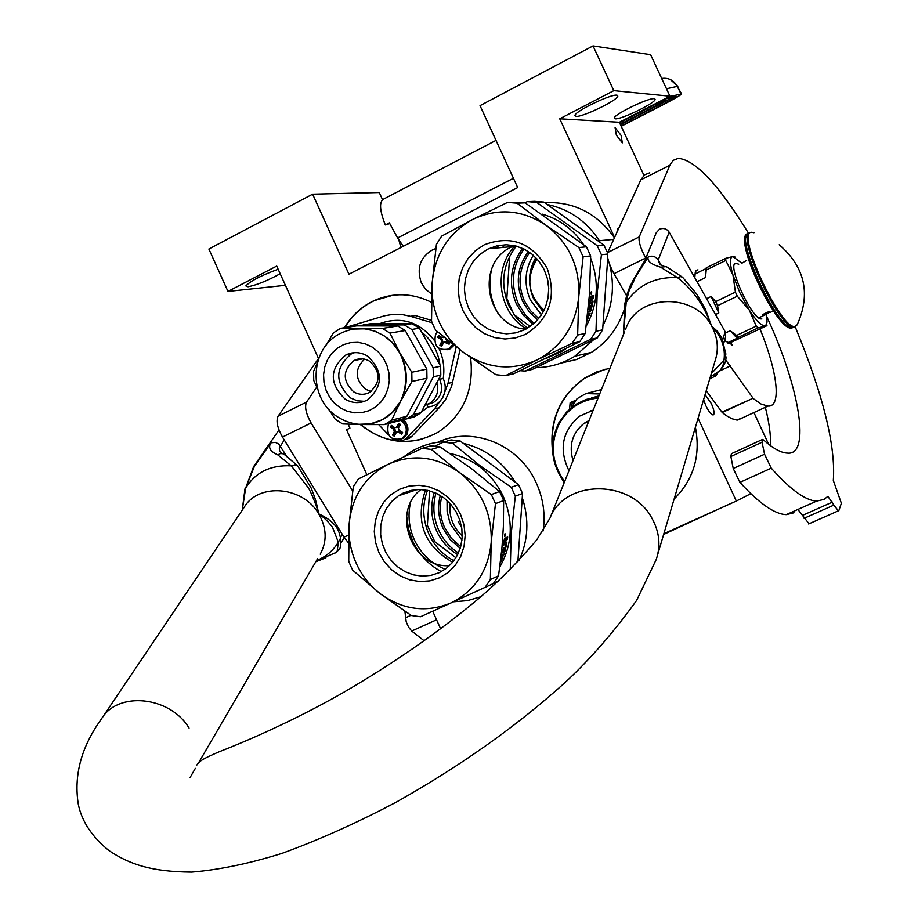 <?xml version="1.0" encoding="UTF-8"?>
<svg xmlns="http://www.w3.org/2000/svg" width="918" height="918" viewBox="0 0 918 918"><rect width="100%" height="100%" fill="white"/><g stroke="black" fill="none" stroke-linecap="round" stroke-linejoin="round"><path stroke-width="1.38" d="M515.262 482.237C502.8 461.674 485.484 448.707 463.326 443.348M445.23 441.638C432.653 442.12 421.052 445.632 410.415 452.161L403.633 456.946M437.702 442.292C472.701 425.55 519.668 444.656 536.445 483.316C543.318 498.704 545.533 514.585 543.089 530.96M613.706 239.368L599.351 240.7L600.131 242.386M607.705 258.784L608.095 259.645M599.351 240.7C586.533 221.1 569.114 209.017 547.117 204.462M535.928 367.648C549.893 367.452 562.906 363.631 574.943 356.184L593.694 339.66M602.931 325.695C612.696 306.291 614.922 285.865 609.609 264.384M616.896 232.38L617.619 228.525L618.537 228.777M616.357 135.175L615.094 127.682L621.073 135.371L622.335 142.864L616.357 135.175M318.58 358.686L276.72 266.059L227.974 291.431L208.879 249.019L312.625 194.168L348.943 274.195L517.706 187.582L480.034 105.65L593.039 45.9L613.798 90.653L559.739 118.789L619.34 122.278L643.954 175.361M559.739 118.789L614.578 237.475M624.022 310.273C617.791 328.38 606.901 342.425 591.353 352.397L576.55 359.523L560.657 363.172M544.626 202.683C573.601 201.375 596.872 213.068 614.44 237.762M435.809 248.583L432.975 249.593C420.214 257.017 416.336 268.067 421.305 282.755L425.596 289.273L431.609 294.035M344.376 327.749C351.697 315.54 361.612 306.497 374.119 300.599C393.122 292.314 412.216 292.865 431.391 302.24M470.59 357.584C474.273 390.035 463.487 414.879 438.253 432.137C411.103 446.687 385.112 444.151 360.292 424.529M552.739 453.01C548.803 421.259 559.383 396.335 584.456 378.239L596.723 371.916L610.022 368.141M695.408 427.237C700.801 455.546 693.71 479.471 674.133 499.025M564.18 482.696L562.298 479.609M698.082 418.241L736.328 501.044L663.863 533.691M366.867 474.698L346.556 429.727L349.93 428.075L348.163 424.15M440.663 628.853L432.699 611.227M593.039 45.9L650.61 54.678L669.945 96.206L619.34 122.278M753.93 412.572L768.607 444.232M615.221 118.824C620.97 119.742 654.867 103.332 655.108 99.5L654.236 98.685C648.854 97.537 614.371 114.199 614.257 117.997L615.221 118.824M576.068 116.356C582.402 117.343 617.481 100.372 617.837 96.138L616.839 95.185C610.895 93.957 575.184 111.204 574.943 115.393L576.068 116.356M613.798 90.653L669.945 96.206M344.766 327.68C352.087 315.482 362.002 306.44 374.498 300.553L392.95 295.217M422.234 439.148C399.778 444.656 379.295 439.791 360.808 424.552M552.533 449.235C550.077 418.941 560.829 395.245 584.766 378.159L605.123 369.197M705.07 394.648L711.416 403.69C714.284 410.426 714.847 414.19 713.091 414.993C711.071 414.511 708.639 411.402 705.816 405.641L703.601 399.594M736.328 501.044L750.821 493.666M400.891 247.527L398.768 239.655M312.625 194.168L379.272 192.528L382.519 199.665M227.974 291.431L285.418 285.314M278.165 269.249C261.504 275.297 250.729 280.862 245.84 285.923L248.009 286.783C256.833 285.016 267.563 280.667 280.185 273.736M453.469 601.795L467.423 600.636L480.837 596.757M518.991 560.646C528.275 540.518 529.353 519.496 522.25 497.567M576.16 400.053L570.124 402.738L569.585 409.153M571.386 407.615L572.029 403.61L575.207 401.614M669.268 96.562L681.626 94.015C679.974 95.633 673.376 99.419 661.867 105.386L621.199 126.305M389.725 223.625L385.331 224.956C379.524 210.199 379.031 201.535 383.827 198.976L496.007 140.397M403.3 246.299L397.62 237.957L389.393 222.856L385.331 224.956M544.099 310.227C527.839 295.091 525.509 278.028 537.11 259.025M541.436 314.908L530.26 299.784C523.753 284.305 524.763 269.456 533.289 255.227M543.169 312.017L533.542 298.591C527.563 284.454 528.298 270.776 535.733 257.545M523.971 248.996C512.175 265.945 510.27 284.132 518.268 303.537L525.016 314.507L534.138 323.423M522.652 248.365C510.282 265.474 508.17 283.972 516.306 303.835L523.398 315.241L533.037 324.375M516.249 246.104C502.559 264.395 500.103 284.305 508.882 305.855L516.731 318.374L527.483 328.277M504.877 244.773L502.525 247.481M491.796 268.687C488.433 282.17 489.569 295.275 495.204 308L497.9 313.164M514.126 314.966L506.828 298.407L509.662 256.225M530.26 326.498L514.401 314.92M506.105 298.522L506.828 298.407M528.378 251.509C517.247 266.874 515.342 283.49 522.663 301.356L529.032 311.604L537.707 319.808M505.451 375.703L495.972 374.739L463.934 352.753C453.251 344.766 445.046 334.577 439.332 322.207C433.744 309.768 431.345 296.721 432.149 283.054L431.529 321.174L433.457 325.741L435.637 330.193L463.934 352.753C487.148 368.749 511.498 371.147 537.007 359.959L505.451 375.703L513.587 373.787L579.797 341.668L585.202 333.464L577.64 335.024L578.81 296.216C579.866 266.61 568.999 243.018 546.233 225.415L578.891 247.562L586.464 246.816L590.664 255.938L589.471 294.517L585.202 333.464M590.664 255.938L583.137 256.776L578.81 296.216C575.701 325.58 561.77 346.832 537.007 359.959L572.189 343.298L579.797 341.668M514.39 245.657L511.544 246.953C474.87 263.271 485.897 326.613 525.819 329.206M487.883 249.088L479.942 254.355L473.344 261.343L468.409 269.72L465.369 279.072L464.382 288.906L465.472 298.775L468.616 308.161L473.631 316.618L480.286 323.733L488.25 329.126L497.143 332.546L506.506 333.819L515.893 332.855L524.821 329.711L534.792 322.815L540.931 315.654L545.441 307.22L548.08 297.914L548.735 288.195L547.369 278.533L544.041 269.376L538.912 261.182L532.245 254.343L524.35 249.18L515.606 245.932L506.449 244.762L497.304 245.714L487.883 249.088M484.256 244.808C510.947 234.756 531.935 242.627 547.208 268.4C556.928 296.996 549.641 319.016 525.326 334.45L515.4 337.939L504.969 338.994L494.55 337.583L484.681 333.773L475.822 327.772L468.432 319.866L462.856 310.468L459.379 300.037L458.151 289.078L459.252 278.143L462.626 267.758L468.111 258.44L475.444 250.66L484.256 244.808M597.32 337.904L532.371 369.369L525.211 371.056L590.641 339.339L597.32 337.904L602.633 329.872L607.75 258.13M590.641 339.339L595.989 331.249L597.182 293.301L601.416 254.756L607.372 254.091M595.989 331.249L602.633 329.872M524.855 202.821L527.311 201.662L534.505 201.375L543.812 202.098L536.686 202.396L597.262 245.749L603.918 245.095L543.812 202.098M527.311 201.662L536.686 202.396M597.262 245.749L601.416 254.756M603.918 245.095L607.578 252.886M542.205 214.135C559.28 219.046 573.016 229.121 583.4 244.372M520.231 370.7L525.211 371.056M515.009 245.794C492.369 268.963 498.394 312.786 526.381 328.908M496.89 247.986L498.566 245.462M545.062 358.927L561.782 351.479L566.039 348.622M586.223 326.085C597.951 304.397 599.443 281.78 590.676 258.245M588.14 309.825L589.356 304.937L589.953 304.833L588.874 309.607L590.331 305.751L590.928 305.648L589.964 309.412L590.664 309.286L592.213 303.135L589.7 303.227L590.962 296.135L591.938 296.021L592.076 297.317L591.33 296.078M592.076 297.317L592.592 295.871L593.889 295.665L593.636 297.88L592.936 297.776L593.166 295.78M593.636 297.88L592.936 297.776M592.5 298.063L591.238 301.081M591.8 301.184L592.994 301.024L593.028 301.85L590.985 310.445L589.815 311.087L590.584 309.309M592.374 301.093L592.144 302.791M587.979 311.42L589.815 311.087M590.481 311.328L587.956 311.672M589.287 313.394L588.748 314.92L589.402 315.195L590.09 313.245L587.738 313.681M587.394 316.699L588.679 316.458L587.336 318.431M588.61 317.203L586.843 321.243M587.176 318.535L587.05 319.613M591.008 298.66L590.607 301.391L591.651 298.201L590.435 298.568M591.651 298.201L590.894 298.637M589.746 302.951L591.513 302.653M587.577 315.138L588.748 314.92M592.19 302.802L591.502 302.653M591.295 292.785L591.146 293.404L591.295 292.785M591.054 292.291L591.674 292.291L591.594 293.645L590.94 293.749M590.997 292.544L591.02 293.726M591.421 291.499L591.249 294.586L591.421 291.499M588.14 311.741L587.841 312.694M587.531 315.54L589.402 315.195M517.052 203.188L507.493 202.442L472.644 219.471C448.386 233.069 434.88 254.263 432.149 283.054L436.429 244.383L441.673 236.133L472.644 219.471C497.866 207.652 522.388 209.625 546.233 225.415L517.052 203.188L525.142 202.867L586.464 246.816M507.493 202.442L525.142 202.867M583.137 256.776L578.891 247.562M572.189 343.298L577.64 335.024M498.508 245.473L496.833 247.986M536.502 258.36L531.591 269.387M536.009 301.747L543.686 311.03M392.33 438.655L395.704 440.525L399.846 441.099L403.851 440.032L406.823 437.84L434.478 408.9L442.889 397.207L447.973 383.414L456.2 346.912M404.356 439.768L409.462 438.288L411.689 436.509L439.24 407.695L445.54 399.64L451.599 386.421L460.01 349.815M431.506 320.359L415.338 315.562L410.461 316.297L402.577 314.633L392.594 314.426L384.745 315.735L344.858 327.669M378.709 424.632L388.681 435.029M432.16 322.757L410.461 316.297M426.778 404.677L428.236 406.938C434.684 406.307 439.573 403.059 442.889 397.207C445.884 391.148 445.999 384.929 443.233 378.572L438.586 379.375M401.659 324.926L391.642 323.664L381.693 324.88M351.927 352.937L351.628 353.809M424.965 405.148L429.635 403.381C436.704 398.492 439.091 391.63 436.784 382.783M359.558 424.483L342.644 423.932L335.219 419.262L328.701 409.199M326.349 344.881L333.383 332.867L340.635 328.323L365.398 328.862L375.255 331.295L384.424 336.011L392.445 342.793L399.823 352.833C408.143 369.013 408.453 385.101 400.741 401.086L392.25 412.515L382.496 419.664L370.356 423.875L358.582 424.3M367.51 356.046C383.345 371.147 383.391 385.755 367.636 399.869C360.12 403.748 352.615 403.507 345.122 399.135C329.149 383.598 329.39 368.875 345.834 354.979C353.097 351.537 360.326 351.892 367.51 356.046M364.492 401.315L357.286 400.799L350.515 397.942C334.611 382.485 334.852 367.843 351.215 354.015L345.834 354.979M354.577 352.638L351.215 354.015M369.61 361.222C364.469 358.238 359.294 357.997 354.107 360.499C342.483 370.39 342.334 380.844 353.682 391.837C358.984 394.924 364.285 395.107 369.61 392.399C380.878 382.381 380.878 371.997 369.61 361.222M364.538 359.145C354.463 369.265 354.807 379.306 365.571 389.266L371.113 391.447M391.642 420.134L406.892 416.279L402.795 418.998L387.488 422.888L391.642 420.134L400.741 401.086L411.964 381.463L411.792 372.249L399.823 352.833L389.943 333.062L382.404 328.437L353.763 329.057M387.488 422.888L384.309 424.598L364.561 424.564M317.33 362.69L313.566 371.388L313.761 380.477L317.467 388.612M384.309 424.598L399.651 420.673L402.795 418.998M411.964 381.463L426.962 378.193L406.892 416.279M411.792 372.249L426.801 369.105L426.962 378.193M389.943 333.062L405.263 330.537L426.801 369.105M382.404 328.437L397.827 325.97L405.263 330.537M340.635 328.323L356.597 325.879L397.827 325.97M351.273 353.063L350.814 354.084M413.364 414.638L420.972 412.721L416.91 415.395L409.279 417.346L413.364 414.638L433.33 376.793L433.17 367.774L411.757 329.459L404.368 324.926L412.056 323.71L371.331 323.618L363.367 324.834L361.417 325.89M412.056 323.71L419.4 328.196L440.651 366.213L440.812 375.164L420.972 412.721M416.91 415.395L413.811 417.059L406.158 419.021L402.841 418.964M409.279 417.346L406.158 419.021M404.368 324.926L363.367 324.834M411.757 329.459L419.4 328.196M433.17 367.774L440.651 366.213M433.33 376.793L440.812 375.164M388.911 423.428L388.291 424.437C386.34 436.027 390.804 440.789 401.682 438.712L405.182 434.994C407.592 428.74 405.986 423.852 400.351 420.329M390.873 426.25L391.343 425.367L394.568 427.513L396.14 427.559L398.756 423.359L400.455 424.414L398.446 427.983L399.078 430.335L402.6 432.401L401.671 434.168L398.148 432.091L396.542 432.068L394.258 436.165L392.571 435.109L394.281 431.632L393.638 429.28L390.414 427.134L390.873 426.25M392.02 425.826L390.414 427.134M399.445 423.783L396.576 427.444M397.322 431.85L399.353 431.77L402.05 433.457M391.481 426.859L394.855 428.958L395.486 431.311L393.627 434.834L392.571 435.109M393.627 434.834L394.602 435.442M437.576 331.857L435.534 334.531C433.445 345.994 437.829 350.837 448.707 349.058L452.964 344.411M445.666 338.57L446.504 340.337L450.072 342.403L449.131 344.204L443.991 342.081L441.581 346.315L439.871 345.271L441.627 341.703L440.984 339.339L437.702 337.216L438.643 335.414L441.925 337.537L443.956 337.181M439.332 335.873L437.702 337.216M444.346 337.503L443.578 337.526M444.909 341.909L446.71 341.921L449.453 343.584M438.724 337.032L442.143 339.121L442.786 341.496L440.892 345.076L439.871 345.271M440.892 345.076L441.891 345.696M598.043 398.068C581.014 399.904 568.162 408.326 559.487 423.301C549.802 443.463 551.5 462.89 564.616 481.606M598.525 396.874L586.017 399.456L576.171 404.195L566.922 411.712L558.913 422.659C548.987 443.325 550.789 463.234 564.318 482.363M601.439 389.588L585.891 393.592L578.65 397.689L576.802 398.997L571.834 407.259M599.683 393.971L585.891 393.592M598.915 395.887L591.548 397.896M583.343 434.822L584.296 432.435M573.039 460.572C568.609 445.333 572.316 432.906 584.146 423.301L589.081 420.478M568.965 470.75C558.614 449.189 562.195 430.967 579.706 416.095L593.189 410.208M590.641 410.862L593.212 410.139M462.247 535.814C452.884 527.047 448.845 516.283 450.107 503.523M461.949 540.117L450.967 524.97L449.602 521.642L447.1 511.165L447.066 500.482M435.958 493.138C432.458 505.623 433.365 517.947 438.689 530.111C443.142 539.738 449.717 547.369 458.438 552.992M434.294 492.427C430.29 505.348 431.047 518.177 436.589 530.902C441.294 541.058 448.317 548.964 457.657 554.633M427.467 490.327C422.096 504.854 422.578 519.427 428.89 534.046C434.386 545.866 442.717 554.759 453.894 560.726M415.338 489.696L415.016 490.292M410.38 503.121C407.73 515.572 409.026 527.735 414.248 539.623C420.903 553.738 431.219 563.606 445.173 569.229M501.802 553.256L501.366 553.829M433.388 542.182L434.765 541.643L427.375 525.337L429.59 490.843M455.913 557.765L434.765 541.643M425.906 525.876L427.375 525.337M440.319 495.445C437.37 506.506 438.253 517.396 442.946 528.114L450.176 539.532L460.193 548.379M431.299 449.407L422.028 448.363L388.13 464.301C364.653 476.729 351.628 496.89 349.058 524.809L348.737 561.334L350.63 565.844L352.753 570.25L380.063 593.602C402.6 609.908 426.204 613.04 450.887 602.977L420.536 616.747L411.356 615.519L380.063 593.602C369.679 585.5 361.703 575.334 356.138 563.101C350.676 550.834 348.324 538.063 349.058 524.809L353.281 486.827L358.341 478.978L388.13 464.301C412.538 453.63 436.302 456.361 459.436 472.483L491.325 494.55L499.541 491.566L501.721 496.007L503.649 500.574L503.362 526.806L501.905 548.379L498.566 575.77L490.361 579.533L491.199 542.366C492.128 513.621 481.548 490.338 459.436 472.483L431.299 449.407L440.009 446.848L471.404 468.559L499.541 491.566M503.649 500.574L495.468 503.638L491.199 542.366C488.273 570.812 474.836 591.008 450.887 602.977L493.345 583.573L498.566 575.77M420.995 489.512C390.701 511.751 412.067 568.862 449.556 565.626M403.151 493.115L398.469 495.766L391.791 501.389L386.467 508.457L382.737 516.616L380.775 525.521L380.649 534.746L382.393 543.881L385.893 552.521L391.022 560.255L397.528 566.75L405.136 571.696L413.49 574.875L422.211 576.137L430.898 575.402L439.16 572.706L446.263 568.437L452.482 562.493L457.348 555.241L460.606 546.979L462.144 538.097L461.869 528.975L459.792 520.013L456.005 511.624L450.692 504.177L444.082 498.004L436.475 493.379L428.201 490.499L419.641 489.478L411.161 490.373L403.151 493.115M399.456 489.317L409.003 486.115L419.113 485.289L429.268 486.884L438.942 490.832L447.663 496.936L454.984 504.889L460.503 514.309L463.969 524.694L465.174 535.527L464.083 546.244L460.744 556.308L455.328 565.213L448.122 572.488L439.493 577.801L429.888 580.876L419.778 581.564L409.692 579.843L400.11 575.827L391.516 569.699L384.332 561.782L378.904 552.464L375.496 542.205L374.28 531.511L375.324 520.908L378.56 510.924L383.85 502.043L390.93 494.722L399.456 489.317M498.164 581.289L493.459 583.423M510.27 569.63L511.188 533.668L515.331 496.179L522.537 493.482L517.867 561.839M434.845 446.137L443.348 442.189L451.082 439.94L460.113 440.938L452.436 443.199L480.068 465.724L511.28 487.297L518.509 484.67L460.113 440.938M443.348 442.189L452.436 443.199M511.28 487.297L515.331 496.179M518.509 484.67L522.537 493.482M450.13 453.503C474.101 458.702 491.796 472.954 503.225 496.271C513.621 521.08 512.474 544.661 499.794 567.003M425.493 489.971C414.913 521.435 423.967 545.556 452.643 562.298M410.828 490.591L410.312 491.841M406.663 516.019L408.407 528.688L412.561 540.84C418.918 554.426 428.499 564.696 441.34 571.616M506.254 542.435L505.979 544.099L503.293 545.246L504.521 538.315L505.623 537.925L505.761 539.073L505.061 538.086M505.761 539.073L506.3 537.569L507.7 536.984L507.459 539.13L506.793 539.004L506.988 537.282M507.459 539.13L505.554 539.52L506.793 539.004M506.231 539.646L505.531 542.745L504.946 542.607M505.554 539.52L504.889 543.02L503.649 543.158M505.531 542.745L506.77 542.217L506.885 542.974L504.934 551.259L503.764 551.936L504.464 550.387M501.457 552.934L503.764 551.936M504.418 552.188L501.435 553.118M503.202 554.346L502.766 555.551L503.408 555.826L504.074 553.967L501.262 555.183L501.882 553.29M500.907 557.972L502.685 557.123L501.32 559.131M502.651 557.765L500.31 562.941M500.723 559.544L501.469 559.211L500.482 561.529M500.849 558.89L501.446 559.2L500.803 559.131M502.043 550.743L501.469 552.762M503.259 550.502L504.051 547.323L502.571 550.926M503.374 544.753L506.036 544.385L504.728 549.997L503.775 550.685M504.062 540.163L505.313 540.036L504.016 540.541M504.625 540.656L504.234 543.295M504.636 539.91L504.544 540.633M501.102 556.274L502.766 555.551M504.843 535.033L504.682 535.676L504.843 535.033M504.648 534.333L505.175 535.756L504.464 536.009M504.682 534.689L504.556 536.02M504.98 533.771L504.808 536.766L505.107 533.783M501.033 556.87L503.408 555.826M422.028 448.363L430.806 445.827L440.009 446.848M495.468 503.638L491.325 494.55M485.106 587.394L490.361 579.533M412.561 540.84C418.883 554.449 428.465 564.708 441.294 571.639M461.674 527.632L458.174 521.539M656.255 232.759L659.526 229.179C663.507 227.675 666.732 228.674 669.188 232.174L725.128 331.685L725.622 336.94L723.763 343.298M709.786 378.755L715.788 375.921L713.734 375.003L720.573 369.897L723.063 365.307L723.981 360.143C725.656 347.807 721.525 336.424 711.611 325.993C704.198 305.602 692.792 289.457 677.392 277.546L660.547 267.161C650.977 264.35 646.869 260.919 648.234 256.891L630.414 285.337L626.719 295.091L624.825 303.904M634.235 280.07L629.06 290.926L626.328 300.955L623.402 334.714L624.871 303.606L626.053 302.584C637.815 285.108 654.936 276.766 677.392 277.546L680.536 276.616L682.533 277.19L696.693 294.058L705.391 309.228L711.611 325.993C717.876 337.617 718.978 349.448 714.904 361.462L657.724 554.415M719.391 371.285L710.36 376.782M711.301 373.626L723.981 360.143L725.886 354.084L721.915 338.111L717.715 331.65L711.611 325.993C694.742 292.75 639.043 293.783 626.409 327.187L625.456 329.562M244.991 488.801L242.226 510.201L245.657 488.089L254.389 466.367L270.971 442.843C267.861 447.479 270.133 451.495 277.798 454.892L291.293 465.839L307.782 487.091C311.03 491.084 318.557 511.395 318.707 513.828C323.71 517.224 328.311 521.699 332.511 527.265L338.317 542.228L337.181 551.236L334.577 553.451M725.966 356.769C726.287 361.095 724.164 365.892 719.586 371.147L720.871 369.816M660.547 267.161L666.307 266.622L682.028 276.892M663.714 265.784L659.95 264.751L658.206 260.001L669.188 232.174M325.959 557.8L315.815 561.724M286.336 455.695L278.762 444.071L275.308 442.35L270.971 442.843L268.71 444.828L253.632 466.596L245.657 488.089C255.502 472.231 270.718 464.806 291.293 465.839L294.942 464.818L297.593 465.816L311.179 488.089C315 498.164 315.792 498.944 318.707 513.828C330.503 519.255 337.422 525.945 339.476 533.886L340.578 538.143L338.317 542.228C333.234 550.651 325.959 556.767 316.492 560.577M339.04 549.308L337.181 551.236M296.663 464.933L283.57 453.848L280.449 453.538L277.798 454.892M253.632 466.596L254.389 466.367M284.259 439.963L279.301 448.053L279.646 450.772L281.688 453.4M766.828 316.756C800.026 388.188 810.881 456.097 787.265 453.102C781.011 452.838 773.117 448.477 763.546 440.009L762.514 439.447L762.043 442.235L764.556 454.238L771.258 468.157C790.329 489.546 805.442 500.528 816.595 501.113L824.066 499.403L827.875 496.351L833.888 505.095L838.364 510.821L838.88 510.488L841.37 503.271L833.315 480.47C835.828 445.884 823.125 394.648 795.183 326.762M770.546 445.7C770.913 435.304 769.169 422.509 765.337 407.305M706.229 390.735L722.236 412.549L726.092 415.498L731.83 418.7L736.81 420.042L743.523 417.38M731.933 344.961L730.854 342.391M748.549 233.31C718.92 185.023 695.523 160.03 678.368 158.344L673.387 160.271L670.266 164.333L639.249 236.878C638.343 241.182 640.5 248.227 645.698 258.038L613.981 273.667L626.546 295.699M613.981 273.667C608.783 263.925 606.695 256.879 607.716 252.542L640.81 179.894L669.865 165.229M649.76 172.802L644.562 174.845L640.81 179.894M809.056 523.788L798.029 509.639M771.258 468.157L739.908 482.363C759.243 503.489 774.689 514.241 786.244 514.631L794.013 512.772M739.908 482.363L733.23 468.501L730.877 456.498L731.416 453.687L762.101 439.63M722.236 412.549L752.875 398.309L761.068 404.035L767.953 406.089C781.631 407.397 777.81 372.398 760.001 328.954M722.145 412.033L752.875 398.309M725.668 359.913L752.771 397.804M715.788 375.921L717.669 372.938M696.016 270.753L697.967 269.812L696.406 270.374L695.282 272.095L694.811 277.741M724.554 340.601L732.449 344.881M348.438 542.882L344.021 537.191L282.48 437.071C277.362 427.903 275.882 420.96 278.039 416.244L318.5 358.513M436.566 619.788L411.712 631.045L424.208 640.844M411.712 631.045L408.602 627.166L406.215 621.899L404.895 611.308M316.756 387.109L306.52 402.095C304.455 406.777 305.992 413.731 311.11 422.957L352.661 490.969M725.656 332.878L730.177 330.721L736.603 335.437L756.271 326.097L758.107 327.898L766.966 325.649L728.192 343.653M715.489 314.541L718.794 312.958L717.566 305.671L737.303 296.193L749.237 310.032L756.271 326.097M706.573 298.683L711.14 296.48L715.684 301.62L735.41 292.119L732.977 275.067L739.885 292.773L749.237 310.032C756.237 320.818 761.47 326.016 764.958 325.638M725.771 260.471L732.977 275.067C729.638 263.615 729.58 257.43 732.816 256.535L725.759 258.325L725.771 260.471L706.217 269.984L705.506 277.58L705.334 269.685L706.24 267.838L725.759 258.325M697.026 281.7L705.506 277.58M694.857 274.046L705.598 268.813M732.816 256.535L735.054 257.029M738.382 337.285L737.705 337.973L735.203 336.126L738.382 337.285L758.107 327.898M727.217 342.953L737.705 337.973M735.203 336.126L730.177 330.721M738.451 337.227L736.603 335.437M737.303 296.193L735.41 292.119M717.566 305.671L715.684 301.62M718.794 312.958L711.14 296.48M706.217 269.984L706.24 267.838M764.969 325.626L766.243 324.685L767.058 322.034L766.278 313.704M741.916 263.236L732.828 256.535M738.738 264.235L735.961 263.271C726.104 263.053 752.186 320.29 761.343 318.913L761.814 318.867M797.283 324.616L795.447 326.234C781.998 332.672 734.779 231.198 751.67 232.288L753.976 232.747M795.734 326.395L793.806 327.049L797.122 324.903C811.007 293.932 805.052 267.218 779.221 244.75M789.411 326.911C776.008 327.129 737.544 247.401 746.082 237.062M768.722 311.81L762.445 314.69L764.625 315.218L769.502 312.166L765.922 313.876M741.457 263.455L746.632 260.402M762.445 314.69L768.618 311.753L770.363 312.338L771.659 311.718M768.951 311.925L763.237 314.507L769.112 312.005M765.899 313.531L769.215 312.051M768.274 312.372L765.922 313.589M768.905 312.097L768.297 312.43M769.032 312.189L766.197 313.52L769.445 312.143M765.061 313.726L768.423 312.051L765.061 313.726M766.094 313.176L768.033 312.223L766.071 313.118M720.148 508.331L663.645 534.437M666.491 88.782L677.277 86.384L680.915 93.808M664.024 99.259L675.751 96.459C677.633 96.356 672.573 99.442 660.547 105.719L621.073 126.018L660.535 105.719L659.572 104.491L620.43 124.63M661.683 78.466C668.579 77.56 673.766 80.187 677.277 86.384L681.477 93.716M675.751 96.459L675.097 96.62M672.768 97.17L659.572 104.491M513.437 178.299L397.62 237.957M665.929 98.811L665.045 100.647L657.368 105.318L620.316 124.4M657.954 102.38L664.953 100.693M665.653 98.869L665.045 100.647L658.068 102.323M654.591 104.124L661.74 102.38L657.013 105.272L620.235 124.205L657.001 105.272L656.037 104.032L619.581 122.805M661.74 102.38L661.098 102.541M656.99 103.539L655.922 103.803M547.748 280.174L548.677 286.99M529.755 252.439C519.014 267.333 517.178 283.421 524.27 300.714L530.409 310.605L538.774 318.546M592.133 299.027L591.559 298.924M593.028 301.85L592.34 301.712M590.985 310.445L590.32 310.215M411.689 436.509L406.823 437.84M439.24 407.695L434.478 408.9M452.677 382.336L447.973 383.414M428.236 406.938L421.293 412.09M379.627 323.641C401.017 316.021 419.262 321.621 434.352 340.417M439.022 348.519C443.36 358.158 444.76 368.175 443.233 378.572M425.608 405.01L424.552 405.94M388.521 323.652L403.025 323.687M421.488 331.937C431.965 340.28 438.127 351.296 439.963 364.997M439.906 376.862L439.561 379.157C443.566 388.83 441.581 396.576 433.606 402.405L427.57 404.379M340.521 408.017L347.302 411.264L354.566 412.836L361.91 412.641L369.002 410.702L375.473 407.087L380.981 401.992L385.262 395.658L388.084 388.406L389.324 380.614L388.888 372.662L386.811 364.951L383.196 357.894L378.227 351.824L372.169 347.073L365.318 343.86L358.031 342.345L350.665 342.609L343.596 344.629L337.181 348.289L331.731 353.419L327.519 359.741L324.754 366.959L323.561 374.693L323.997 382.576L326.062 390.207L329.619 397.219L334.519 403.254L340.521 408.017M352.007 423.198C363.138 425.975 373.683 424.552 383.655 418.941C413.41 403.3 412.916 352.042 382.703 335.116C369.174 327.313 355.541 326.544 341.806 332.798C308.792 347.084 307.645 399.238 338.099 417.185C352.948 426.204 368.129 426.778 383.655 418.941L383.919 418.872M401.682 438.712L403.381 438.242L406.926 434.489C408.074 425.011 406.284 420.077 401.579 419.675C407.546 423.072 409.302 428.017 406.869 434.535L403.381 438.242L400.294 439.389M397.953 426.606L396.748 426.927M399.353 431.77L398.148 432.091M395.486 431.311L394.281 431.632M394.855 428.958L393.638 429.28M448.707 349.058L450.336 348.748L454.031 345.237L450.336 348.748L446.882 349.804M446.71 341.921L445.551 342.127M442.786 341.496L441.627 341.703M442.143 339.121L440.984 339.339M441.81 496.386C439.171 506.92 440.089 517.259 444.541 527.414L451.335 538.212L460.698 546.669M502.146 556.377L502.582 555.631M505.841 540.645L505.244 540.53M506.885 542.974L506.22 542.813M504.934 551.259L504.28 551.018M660.983 264.912L658.206 260.001C655.67 256.386 652.342 255.353 648.234 256.891L644.895 260.494M189.074 728.089C170.014 696.073 117.527 690.864 101.37 719.058C81.243 747 73.578 775.549 78.374 804.696C81.954 821.656 92.133 836.941 108.909 850.55C129.69 864.469 151.596 871.802 191.655 872.1C219.012 869.862 249.168 863.609 282.124 853.338C319.774 839.568 358.077 822.356 397.058 801.701C461.938 765.084 518.532 724.818 566.842 680.892C591.295 657.965 614.555 631.136 636.61 600.429L656.186 559.601C660.926 545.659 659.491 531.843 651.872 518.142C631.32 478.966 564.65 479.242 550.054 518.004L624.515 331.926M320.233 554.162L320.52 553.669C327.221 540.909 326.613 527.632 318.707 513.828C303.078 486.242 258.52 482.501 244.177 507.31L102.38 717.555M725.128 331.685L722.707 339.924M340.635 537.225L342.288 534.356M719.976 370.826L730.326 365.949M639.249 236.878L607.716 252.542M833.888 505.095L804.088 518.314M802.596 515.342L832.396 502.112M764.556 454.238L733.23 468.501M762.043 442.235L730.877 456.498M348.588 535.033L344.021 537.191M311.11 422.957L282.48 437.071M306.52 402.095L278.039 416.244M411 615.29L405.377 617.848M793.898 327.336L792.177 327.818L793.806 327.049C778.739 329.114 734.136 231.141 750.649 232.426M747.55 233.861C732.174 236.569 778.257 334.416 792.177 327.818C777.098 329.895 732.553 232.093 749.008 233.218M574.943 356.184L591.353 352.397M432.975 249.593L435.694 249.363M655.108 99.5L654.786 98.811M617.837 96.138L617.458 95.323M573.302 402.325L575.093 401.809M674.971 96.642L675.717 97.044L660.535 105.719M677.84 86.303L670.312 79.522M660.96 102.575L657.001 105.272M547.828 280.552L548.654 286.634M512.255 246.598L488.617 248.732M561.782 351.479L559.096 352.076M404.586 439.63L409.462 438.288M427.467 404.425L433.606 402.405L429.635 403.381M362.851 358.869L354.107 360.499M396.14 427.559L397.356 427.237M443.451 337.594L444.289 337.445M588.495 421.924L584.146 423.301M417.3 489.535L398.469 495.766M502.089 556.411L502.525 555.654M632.915 280.656L645.021 260.207L656.393 232.403M195.35 768.343L190.083 777.535M196.521 765.44C199.55 761.274 200.858 759.634 219.081 751.819C244.016 742.169 291.913 721.755 341.852 693.4C393.776 663.289 439.963 631.194 480.424 597.113C499.071 581.071 517.786 562.068 536.594 540.094L550.054 518.004M317.559 558.741L198.758 762.514M242.432 509.892L243.74 507.952M316.228 561.024L336.275 552.406L338.501 550.054C340.257 549.756 340.968 545.694 340.612 537.868M344.216 537.512L341.129 542.928M268.882 444.587L278.98 429.957M767.941 406.089L737.705 420.077M808.62 523.983L838.364 510.821M816.595 501.113L786.244 514.631M705.334 269.685L705.701 268.515M736.225 263.248L734.859 263.914M760.414 318.741L760.494 317.192M773.346 310.915L770.363 312.338M764.201 315.264L758.761 317.858"/></g></svg>
